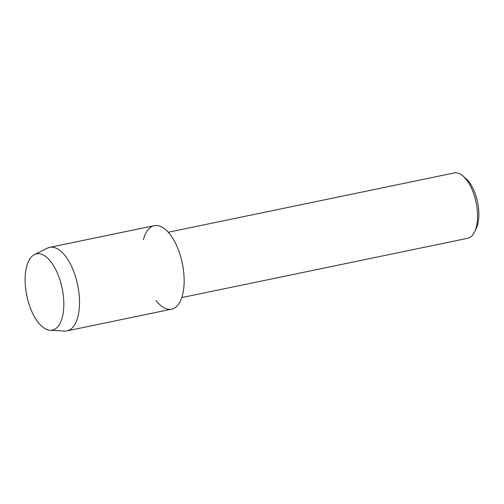 <?xml version="1.0" encoding="UTF-8"?>
<svg xmlns="http://www.w3.org/2000/svg" width="504" height="504" viewBox="0 0 504 504"><rect width="100%" height="100%" fill="white"/><g stroke="black" fill="none" stroke-linecap="round" stroke-linejoin="round"><path stroke-width="0.76" d="M63.725 307.831A38.953 18.049 -101.7 0 0 46.412 257.103A38.953 18.049 -101.7 0 0 25.2 276.161A38.953 18.049 -101.7 0 0 42.512 326.888A38.953 18.049 -101.7 0 0 63.725 307.831A38.953 18.049 -101.7 0 0 54.829 267.876A38.953 18.049 -101.7 0 0 34.474 254.57A38.953 18.049 -101.7 0 0 25.2 276.161A38.953 18.049 -101.7 0 0 50.18 330.303A38.953 18.049 -101.7 0 0 63.725 307.831M156.001 300.56A42.651 19.757 -101.7 0 0 184.054 284.754A42.651 19.757 -101.7 0 0 168.16 232.155A42.651 19.757 -101.7 0 0 143.394 239.772M181.793 297.581L467.744 238.272A33.358 15.454 -101.7 0 0 474.655 231.808A33.358 15.454 -101.7 0 0 477.464 219.171A33.358 15.454 -101.7 0 0 463.107 176.123A33.358 15.454 -101.7 0 0 454.192 172.948L168.248 232.256M474.655 231.808L476.293 228.35A29.774 13.797 -101.7 0 0 478.8 217.067A29.774 13.797 -101.7 0 0 465.986 178.643L463.107 176.123M50.18 330.303L64.594 331.052A42.651 19.757 -101.7 0 0 66.994 330.876A42.651 19.757 -101.7 0 0 79.424 306.457A42.651 19.757 -101.7 0 0 49.669 247.357A42.651 19.757 -101.7 0 0 47.401 248.151L34.474 254.57M66.994 330.876L171.625 309.173A42.651 19.757 -101.7 0 0 184.054 284.754A42.651 19.757 -101.7 0 0 154.306 225.653L49.669 247.357"/></g></svg>
